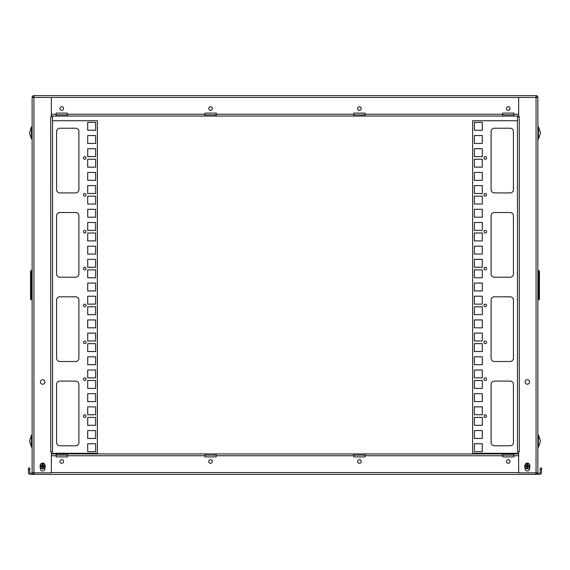 <?xml version="1.0" encoding="UTF-8"?>
<svg xmlns="http://www.w3.org/2000/svg" width="570" height="570" viewBox="0 0 570 570"><rect width="100%" height="100%" fill="white"/><g stroke="black" fill="none" stroke-linecap="round" stroke-linejoin="round"><path stroke-width="0.85" d="M536.064 96.843A0.613 0.613 0 0 1 536.676 97.449M33.324 97.449A0.613 0.613 0 0 1 33.936 96.843M33.936 95.639L33.936 97.449L32.127 97.449A1.81 1.81 0 0 1 33.936 95.639L536.064 95.639A1.81 1.81 0 0 1 537.873 97.449L536.064 97.449L536.064 95.639M67.36 113.109L56.166 113.109L67.36 113.109L67.36 116.059L518.657 116.059M216.187 116.059L216.187 113.109L204.993 113.109L204.993 116.059M365.014 116.059L365.014 113.109L353.82 113.109L353.82 116.059M513.848 116.059L513.848 113.109L502.647 113.109L502.647 116.059M536.064 472.844L536.064 97.449L518.657 97.449L518.657 116.715L519.27 116.715L517.453 116.715L517.453 451.775L519.27 451.775L518.657 451.775L518.657 472.844L537.873 472.844L537.873 97.449M513.848 113.109L502.647 113.109M365.014 113.109L353.82 113.109M216.187 113.109L204.993 113.109M508.248 106.725A1.788 1.788 0 0 1 509.801 109.412A1.788 1.788 0 0 1 506.694 109.412A1.788 1.788 0 0 1 508.248 106.725M359.421 106.725A1.788 1.788 0 0 1 360.974 109.412A1.788 1.788 0 0 1 357.867 109.412A1.788 1.788 0 0 1 359.421 106.725M210.594 106.725A1.788 1.788 0 0 1 212.14 109.412A1.788 1.788 0 0 1 209.04 109.412A1.788 1.788 0 0 1 210.594 106.725M61.767 106.725A1.788 1.788 0 0 1 63.313 109.412A1.788 1.788 0 0 1 60.213 109.412A1.788 1.788 0 0 1 61.767 106.725M33.936 472.844L51.343 472.844L51.343 451.775L50.73 451.775L52.547 451.775L52.547 116.715L50.73 116.715L51.343 116.715L51.343 97.449L33.936 97.449L33.936 472.844L32.127 472.844L32.127 97.449M51.343 116.059L56.166 116.059L56.166 113.109M525.098 381.964A2.244 2.244 0 0 1 528.461 380.026A2.244 2.244 0 0 1 528.461 383.909A2.244 2.244 0 0 1 525.098 381.964M529.637 467.55L529.637 468.704A2.294 2.294 0 0 1 527.336 470.998A2.294 2.294 0 0 1 525.041 468.704L525.041 467.55M525.105 464.864A2.294 2.294 0 0 1 529.573 464.864M502.647 114.855L513.848 114.855M56.166 114.855L67.36 114.855M204.993 114.855L216.187 114.855M353.82 114.855L365.014 114.855M56.166 116.059L67.36 116.059M44.959 467.55L44.959 468.704A2.294 2.294 0 0 1 42.665 470.998A2.294 2.294 0 0 1 40.363 468.704L40.363 467.55M40.427 464.864A2.294 2.294 0 0 1 44.895 464.864M40.42 381.964A2.244 2.244 0 0 1 43.783 380.026A2.244 2.244 0 0 1 43.783 383.909A2.244 2.244 0 0 1 40.42 381.964M50.73 116.715L50.73 451.775M34.15 473.157L30.31 473.157A0.613 0.613 0 0 1 29.704 472.551L29.704 468.041L28.5 468.041L28.5 469.359L29.704 469.359M540.296 469.359L541.5 469.359L541.5 468.041L540.296 468.041L540.296 472.551A0.613 0.613 0 0 1 539.69 473.157L535.85 473.157M34.15 472.844L34.15 474.361L30.31 474.361A1.81 1.81 0 0 1 28.5 472.551L28.5 469.359M541.5 469.359L541.5 472.551A1.81 1.81 0 0 1 539.69 474.361L535.85 474.361L535.85 472.844M535.85 474.361L34.15 474.361M353.813 456.891L365.014 456.891L353.813 456.891L353.813 453.941L518.657 453.941M204.986 456.891L216.187 456.891L204.986 456.891L204.986 453.941L353.813 453.941M56.159 456.891L67.353 456.891L56.159 456.891L56.159 453.941L51.343 453.941M502.647 456.891L513.841 456.891L502.647 456.891L502.647 453.941M61.76 463.275A1.788 1.788 0 0 1 60.206 460.589A1.788 1.788 0 0 1 63.313 460.589A1.788 1.788 0 0 1 61.76 463.275M210.587 463.275A1.788 1.788 0 0 1 209.033 460.589A1.788 1.788 0 0 1 212.14 460.589A1.788 1.788 0 0 1 210.587 463.275M359.413 463.275A1.788 1.788 0 0 1 357.86 460.589A1.788 1.788 0 0 1 360.967 460.589A1.788 1.788 0 0 1 359.413 463.275M508.241 463.275A1.788 1.788 0 0 1 506.687 460.589A1.788 1.788 0 0 1 509.794 460.589A1.788 1.788 0 0 1 508.241 463.275M513.841 453.941L513.841 456.891M365.014 453.941L365.014 456.891M216.187 453.941L216.187 456.891M56.159 453.941L67.353 453.941L67.353 456.891M67.353 453.941L204.986 453.941M502.647 455.145L513.841 455.145M353.813 455.145L365.014 455.145M204.986 455.145L216.187 455.145M56.159 455.145L67.353 455.145M31.649 447.215L29.49 441.102L31.478 435.081L29.49 441.102L31.478 447.122L31.478 435.081L32.127 435.202L31.913 447.215L31.649 434.995M510.122 128.222L494.404 128.222A3.306 3.306 0 0 0 491.091 131.528L491.091 189.611A3.306 3.306 0 0 0 494.404 192.917L510.122 192.917A3.306 3.306 0 0 0 513.428 189.611L513.428 131.528A3.306 3.306 0 0 0 510.122 128.222A3.306 3.306 0 0 1 513.428 131.528M491.091 131.528A3.306 3.306 0 0 1 494.404 128.222M494.404 192.917A3.306 3.306 0 0 1 491.091 189.611M513.428 189.611A3.306 3.306 0 0 1 510.122 192.917M510.122 296.806L494.404 296.806A3.306 3.306 0 0 0 491.091 300.112L491.091 358.195A3.306 3.306 0 0 0 494.404 361.501L510.122 361.501A3.306 3.306 0 0 0 513.428 358.195L513.428 300.112A3.306 3.306 0 0 0 510.122 296.806A3.306 3.306 0 0 1 513.428 300.112M491.091 300.112A3.306 3.306 0 0 1 494.404 296.806M494.404 361.501A3.306 3.306 0 0 1 491.091 358.195M513.428 358.195A3.306 3.306 0 0 1 510.122 361.501M482.298 451.632L482.298 443.724L474.39 443.724L474.39 451.632L482.298 451.632L482.298 443.745L474.39 443.745L474.39 451.632M482.298 425.291L482.298 417.382L474.39 417.382L474.39 425.291L482.298 425.291L482.298 417.404L474.39 417.404L474.39 425.291M482.298 401.579L482.298 393.678L474.39 393.678L474.39 401.579L482.298 401.579L482.298 393.699L474.39 393.699L474.39 401.579M482.298 377.874L482.298 369.973L474.39 369.973L474.39 377.874L482.298 377.874L482.298 369.994L474.39 369.994L474.39 377.874M482.298 351.533L482.298 343.632L474.39 343.632L474.39 351.533L482.298 351.533L482.298 343.653L474.39 343.653L474.39 351.533M482.298 327.828L482.298 319.92L474.39 319.92L474.39 327.828L482.298 327.828L482.298 319.941L474.39 319.941L474.39 327.828M482.298 304.116L482.298 296.215L474.39 296.215L474.39 304.116L482.298 304.116L482.298 296.236L474.39 296.236L474.39 304.116M482.298 277.775L482.298 269.874L474.39 269.874L474.39 277.775L482.298 277.775L482.298 269.895L474.39 269.895L474.39 277.775M482.298 254.07L482.298 246.169L474.39 246.169L474.39 254.07L482.298 254.07L482.298 246.19L474.39 246.19L474.39 254.07M482.298 230.365L482.298 222.464L474.39 222.464L474.39 230.365L482.298 230.365L482.298 222.485L474.39 222.485L474.39 230.365M482.298 204.024L482.298 196.123L474.39 196.123L474.39 204.024L482.298 204.024L482.298 196.144L474.39 196.144L474.39 204.024M482.298 180.312L482.298 172.411L474.39 172.411L474.39 180.312L482.298 180.312L482.298 172.432L474.39 172.432L474.39 180.312M482.298 156.608L482.298 148.706L474.39 148.706L474.39 156.608L482.298 156.608L482.298 148.727L474.39 148.727L474.39 156.608M482.298 130.266L482.298 122.365L474.39 122.365L474.39 130.266L482.298 130.266L482.298 122.386L474.39 122.386L474.39 130.266M518.657 453.285L472.651 453.285L472.651 120.733L517.453 120.733M482.298 143.44L482.298 135.532L474.39 135.532L474.39 143.44L482.298 143.44L482.298 135.553L474.39 135.553L474.39 143.44M482.298 167.145L482.298 159.244L474.39 159.244L474.39 167.145L482.298 167.145L482.298 159.265L474.39 159.265L474.39 167.145M482.298 193.487L482.298 185.585L474.39 185.585L474.39 193.487L482.298 193.487L482.298 185.606L474.39 185.606L474.39 193.487M482.298 217.191L482.298 209.29L474.39 209.29L474.39 217.191L482.298 217.191L482.298 209.311L474.39 209.311L474.39 217.191M482.298 240.896L482.298 232.995L474.39 232.995L474.39 240.896L482.298 240.896L482.298 233.016L474.39 233.016L474.39 240.896M482.298 267.237L482.298 259.336L474.39 259.336L474.39 267.237L482.298 267.237L482.298 259.357L474.39 259.357L474.39 267.237M482.298 290.949L482.298 283.048L474.39 283.048L474.39 290.949L482.298 290.949L482.298 283.069L474.39 283.069L474.39 290.949M482.298 314.654L482.298 306.753L474.39 306.753L474.39 314.654L482.298 314.654L482.298 306.774L474.39 306.774L474.39 314.654M482.298 340.995L482.298 333.094L474.39 333.094L474.39 340.995L482.298 340.995L482.298 333.115L474.39 333.115L474.39 340.995M482.298 364.7L482.298 356.799L474.39 356.799L474.39 364.7L482.298 364.7L482.298 356.82L474.39 356.82L474.39 364.7M482.298 388.412L482.298 380.511L474.39 380.511L474.39 388.412L482.298 388.412L482.298 380.532L474.39 380.532L474.39 388.412M482.298 414.753L482.298 406.852L474.39 406.852L474.39 414.753L482.298 414.753L482.298 406.873L474.39 406.873L474.39 414.753M482.298 438.458L482.298 430.557L474.39 430.557L474.39 438.458L482.298 438.458L482.298 430.578L474.39 430.578L474.39 438.458M483.93 157.926A1.318 1.318 0 0 1 485.904 156.786A1.318 1.318 0 0 1 485.904 159.066A1.318 1.318 0 0 1 483.93 157.926A1.318 1.318 0 0 1 485.248 156.629A1.318 1.318 0 0 1 486.566 157.933M483.93 194.805A1.318 1.318 0 0 1 485.904 193.665A1.318 1.318 0 0 1 485.904 195.945A1.318 1.318 0 0 1 483.93 194.805A1.318 1.318 0 0 1 485.248 193.508A1.318 1.318 0 0 1 486.566 194.812M483.93 231.684A1.318 1.318 0 0 1 485.904 230.537A1.318 1.318 0 0 1 485.904 232.824A1.318 1.318 0 0 1 483.93 231.684M483.93 268.555A1.318 1.318 0 0 1 485.904 267.416A1.318 1.318 0 0 1 485.904 269.695A1.318 1.318 0 0 1 483.93 268.555M483.93 305.435A1.318 1.318 0 0 1 485.904 304.294A1.318 1.318 0 0 1 485.904 306.575A1.318 1.318 0 0 1 483.93 305.435A1.318 1.318 0 0 1 485.248 304.138A1.318 1.318 0 0 1 486.566 305.449M483.93 342.314A1.318 1.318 0 0 1 485.904 341.173A1.318 1.318 0 0 1 485.904 343.454A1.318 1.318 0 0 1 483.93 342.314A1.318 1.318 0 0 1 485.248 341.017A1.318 1.318 0 0 1 486.566 342.321M483.93 379.193A1.318 1.318 0 0 1 485.904 378.053A1.318 1.318 0 0 1 485.904 380.332A1.318 1.318 0 0 1 483.93 379.193A1.318 1.318 0 0 1 485.248 377.896A1.318 1.318 0 0 1 486.566 379.2M483.93 416.072A1.318 1.318 0 0 1 485.904 414.924A1.318 1.318 0 0 1 485.904 417.212A1.318 1.318 0 0 1 483.93 416.072A1.318 1.318 0 0 1 485.248 414.775A1.318 1.318 0 0 1 486.566 416.079M510.122 381.095L494.404 381.095A3.306 3.306 0 0 0 491.091 384.408L491.091 442.484A3.306 3.306 0 0 0 494.404 445.79L510.122 445.79A3.306 3.306 0 0 0 513.428 442.484L513.428 384.408A3.306 3.306 0 0 0 510.122 381.095A3.306 3.306 0 0 1 513.428 384.408M491.091 384.408A3.306 3.306 0 0 1 494.404 381.095M494.404 445.79A3.306 3.306 0 0 1 491.091 442.484M513.428 442.484A3.306 3.306 0 0 1 510.122 445.79M510.122 212.517L494.404 212.517A3.306 3.306 0 0 0 491.091 215.823L491.091 273.899A3.306 3.306 0 0 0 494.404 277.205L510.122 277.205A3.306 3.306 0 0 0 513.428 273.899L513.428 215.823A3.306 3.306 0 0 0 510.122 212.517A3.306 3.306 0 0 1 513.428 215.823M491.091 215.823A3.306 3.306 0 0 1 494.404 212.517M494.404 277.205A3.306 3.306 0 0 1 491.091 273.899M513.428 273.899A3.306 3.306 0 0 1 510.122 277.205M540.51 441.102L538.522 447.122L540.51 441.102L538.351 434.995L538.351 447.215L538.522 435.081L540.51 441.102M537.873 435.202L538.351 434.995M59.879 445.79L75.596 445.79A3.306 3.306 0 0 0 78.909 442.484L78.909 384.408A3.306 3.306 0 0 0 75.596 381.095L59.879 381.095A3.306 3.306 0 0 0 56.573 384.408L56.573 442.484A3.306 3.306 0 0 0 59.879 445.79A3.306 3.306 0 0 1 56.573 442.484M78.909 442.484A3.306 3.306 0 0 1 75.596 445.79M75.596 381.095A3.306 3.306 0 0 1 78.909 384.408M56.573 384.408A3.306 3.306 0 0 1 59.879 381.095M59.879 277.205L75.596 277.205A3.306 3.306 0 0 0 78.909 273.899L78.909 215.823A3.306 3.306 0 0 0 75.596 212.517L59.879 212.517A3.306 3.306 0 0 0 56.573 215.823L56.573 273.899A3.306 3.306 0 0 0 59.879 277.205A3.306 3.306 0 0 1 56.573 273.899M78.909 273.899A3.306 3.306 0 0 1 75.596 277.205M75.596 212.517A3.306 3.306 0 0 1 78.909 215.823M56.573 215.823A3.306 3.306 0 0 1 59.879 212.517M87.702 122.386L87.702 130.288L95.61 130.288L95.61 122.386L87.702 122.386L87.702 130.266L95.61 130.266L95.61 122.386M87.702 148.727L87.702 156.629L95.61 156.629L95.61 148.727L87.702 148.727L87.702 156.608L95.61 156.608L95.61 148.727M87.702 172.432L87.702 180.334L95.61 180.334L95.61 172.432L87.702 172.432L87.702 180.312L95.61 180.312L95.61 172.432M87.702 196.144L87.702 204.046L95.61 204.046L95.61 196.144L87.702 196.144L87.702 204.024L95.61 204.024L95.61 196.144M87.702 222.485L87.702 230.387L95.61 230.387L95.61 222.485L87.702 222.485L87.702 230.365L95.61 230.365L95.61 222.485M87.702 246.19L87.702 254.092L95.61 254.092L95.61 246.19L87.702 246.19L87.702 254.07L95.61 254.07L95.61 246.19M87.702 269.895L87.702 277.797L95.61 277.797L95.61 269.895L87.702 269.895L87.702 277.775L95.61 277.775L95.61 269.895M87.702 296.236L87.702 304.138L95.61 304.138L95.61 296.236L87.702 296.236L87.702 304.116L95.61 304.116L95.61 296.236M87.702 319.941L87.702 327.85L95.61 327.85L95.61 319.941L87.702 319.941L87.702 327.828L95.61 327.828L95.61 319.941M87.702 343.653L87.702 351.555L95.61 351.555L95.61 343.653L87.702 343.653L87.702 351.533L95.61 351.533L95.61 343.653M87.702 369.994L87.702 377.896L95.61 377.896L95.61 369.994L87.702 369.994L87.702 377.874L95.61 377.874L95.61 369.994M87.702 393.699L87.702 401.601L95.61 401.601L95.61 393.699L87.702 393.699L87.702 401.579L95.61 401.579L95.61 393.699M87.702 417.404L87.702 425.305L95.61 425.305L95.61 417.404L87.702 417.404L87.702 425.291L95.61 425.291L95.61 417.404M87.702 443.745L87.702 451.654L95.61 451.654L95.61 443.745L87.702 443.745L87.702 451.632L95.61 451.632L95.61 443.745M52.547 120.733L97.349 120.733L97.349 453.285L51.343 453.285M87.702 430.578L87.702 438.48L95.61 438.48L95.61 430.578L87.702 430.578L87.702 438.458L95.61 438.458L95.61 430.578M87.702 406.873L87.702 414.775L95.61 414.775L95.61 406.873L87.702 406.873L87.702 414.753L95.61 414.753L95.61 406.873M87.702 380.532L87.702 388.434L95.61 388.434L95.61 380.532L87.702 380.532L87.702 388.412L95.61 388.412L95.61 380.532M87.702 356.82L87.702 364.722L95.61 364.722L95.61 356.82L87.702 356.82L87.702 364.7L95.61 364.7L95.61 356.82M87.702 333.115L87.702 341.017L95.61 341.017L95.61 333.115L87.702 333.115L87.702 340.995L95.61 340.995L95.61 333.115M87.702 306.774L87.702 314.676L95.61 314.676L95.61 306.774L87.702 306.774L87.702 314.654L95.61 314.654L95.61 306.774M87.702 283.069L87.702 290.971L95.61 290.971L95.61 283.069L87.702 283.069L87.702 290.949L95.61 290.949L95.61 283.069M87.702 259.357L87.702 267.259L95.61 267.259L95.61 259.357L87.702 259.357L87.702 267.237L95.61 267.237L95.61 259.357M87.702 233.016L87.702 240.918L95.61 240.918L95.61 233.016L87.702 233.016L87.702 240.896L95.61 240.896L95.61 233.016M87.702 209.311L87.702 217.213L95.61 217.213L95.61 209.311L87.702 209.311L87.702 217.191L95.61 217.191L95.61 209.311M87.702 185.606L87.702 193.508L95.61 193.508L95.61 185.606L87.702 185.606L87.702 193.487L95.61 193.487L95.61 185.606M87.702 159.265L87.702 167.167L95.61 167.167L95.61 159.265L87.702 159.265L87.702 167.145L95.61 167.145L95.61 159.265M87.702 135.553L87.702 143.455L95.61 143.455L95.61 135.553L87.702 135.553L87.702 143.44L95.61 143.44L95.61 135.553M86.07 416.093A1.318 1.318 0 0 1 84.096 417.233A1.318 1.318 0 0 1 84.096 414.946A1.318 1.318 0 0 1 86.07 416.093M86.07 379.214A1.318 1.318 0 0 1 84.096 380.354A1.318 1.318 0 0 1 84.096 378.074A1.318 1.318 0 0 1 86.07 379.214M86.07 342.335A1.318 1.318 0 0 1 84.096 343.475A1.318 1.318 0 0 1 84.096 341.195A1.318 1.318 0 0 1 86.07 342.335A1.318 1.318 0 0 1 84.752 343.632A1.318 1.318 0 0 1 83.434 342.321M86.07 305.456A1.318 1.318 0 0 1 84.096 306.596A1.318 1.318 0 0 1 84.096 304.316A1.318 1.318 0 0 1 86.07 305.456A1.318 1.318 0 0 1 84.752 306.753A1.318 1.318 0 0 1 83.434 305.449M86.07 268.577A1.318 1.318 0 0 1 84.096 269.717A1.318 1.318 0 0 1 84.096 267.437A1.318 1.318 0 0 1 86.07 268.577A1.318 1.318 0 0 1 84.752 269.874A1.318 1.318 0 0 1 83.434 268.57M86.07 231.698A1.318 1.318 0 0 1 84.096 232.845A1.318 1.318 0 0 1 84.096 230.558A1.318 1.318 0 0 1 86.07 231.698A1.318 1.318 0 0 1 84.752 232.995A1.318 1.318 0 0 1 83.434 231.691M86.07 194.826A1.318 1.318 0 0 1 84.096 195.966A1.318 1.318 0 0 1 84.096 193.686A1.318 1.318 0 0 1 86.07 194.826M86.07 157.947A1.318 1.318 0 0 1 84.096 159.087A1.318 1.318 0 0 1 84.096 156.807A1.318 1.318 0 0 1 86.07 157.947M59.879 192.917L75.596 192.917A3.306 3.306 0 0 0 78.909 189.611L78.909 131.528A3.306 3.306 0 0 0 75.596 128.222L59.879 128.222A3.306 3.306 0 0 0 56.573 131.528L56.573 189.611A3.306 3.306 0 0 0 59.879 192.917A3.306 3.306 0 0 1 56.573 189.611M78.909 189.611A3.306 3.306 0 0 1 75.596 192.917M75.596 128.222A3.306 3.306 0 0 1 78.909 131.528M56.573 131.528A3.306 3.306 0 0 1 59.879 128.222M59.879 361.501L75.596 361.501A3.306 3.306 0 0 0 78.909 358.195L78.909 300.112A3.306 3.306 0 0 0 75.596 296.806L59.879 296.806A3.306 3.306 0 0 0 56.573 300.112L56.573 358.195A3.306 3.306 0 0 0 59.879 361.501A3.306 3.306 0 0 1 56.573 358.195M78.909 358.195A3.306 3.306 0 0 1 75.596 361.501M75.596 296.806A3.306 3.306 0 0 1 78.909 300.112M56.573 300.112A3.306 3.306 0 0 1 59.879 296.806M540.51 132.91L538.522 138.93L540.51 132.91L538.351 126.804L538.351 139.023L538.522 126.889L540.51 132.91M538.351 139.023L537.873 127.01L538.351 126.804M486.566 268.57A1.318 1.318 0 0 0 485.248 267.259A1.318 1.318 0 0 0 483.93 268.57M486.566 231.691A1.318 1.318 0 0 0 485.248 230.387A1.318 1.318 0 0 0 483.93 231.691M529.908 465.69A2.636 2.636 0 0 1 529.908 466.83L527.727 466.83L527.727 468.105L526.951 468.105L526.951 466.83L524.77 466.83A2.636 2.636 0 0 1 524.77 465.69L526.951 465.69L526.951 464.415L527.727 464.415L527.727 465.69L529.829 465.69A2.558 2.558 0 0 0 524.849 465.69L524.77 465.69A2.636 2.636 0 0 1 529.908 465.69A2.636 2.636 0 0 0 524.77 465.69M529.908 466.83A2.636 2.636 0 0 1 524.77 466.83L524.849 466.83A2.558 2.558 0 0 0 529.829 466.83L529.908 466.83A2.636 2.636 0 0 1 524.77 466.83M526.951 464.415L526.951 465.975L525.804 465.975L525.804 466.545L526.951 466.545L526.951 468.105L527.727 468.105L527.727 466.545L528.875 466.545L528.875 465.975L527.727 465.975L527.727 464.415M83.434 157.933A1.318 1.318 0 0 0 84.752 159.244A1.318 1.318 0 0 0 86.07 157.933M83.434 194.812A1.318 1.318 0 0 0 84.752 196.123A1.318 1.318 0 0 0 86.07 194.812M83.434 379.2A1.318 1.318 0 0 0 84.752 380.511A1.318 1.318 0 0 0 86.07 379.2M83.434 416.079A1.318 1.318 0 0 0 84.752 417.382A1.318 1.318 0 0 0 86.07 416.079M45.23 465.69A2.636 2.636 0 0 1 45.23 466.83L43.049 466.83L43.049 468.105L42.273 468.105L42.273 466.83L40.092 466.83A2.636 2.636 0 0 1 40.092 465.69L42.273 465.69L42.273 464.415L43.049 464.415L43.049 465.69L45.151 465.69A2.558 2.558 0 0 0 40.171 465.69L40.092 465.69A2.636 2.636 0 0 1 45.23 465.69A2.636 2.636 0 0 0 40.092 465.69M45.23 466.83A2.636 2.636 0 0 1 40.092 466.83L40.171 466.83A2.558 2.558 0 0 0 45.151 466.83L45.23 466.83A2.636 2.636 0 0 1 40.092 466.83M42.273 464.415L42.273 465.975L41.126 465.975L41.126 466.545L42.273 466.545L42.273 468.105L43.049 468.105L43.049 466.545L44.196 466.545L44.196 465.975L43.049 465.975L43.049 464.415M31.913 126.804L31.913 139.023L31.478 138.93L29.49 132.91L31.478 126.889L29.49 132.91L31.478 138.93L31.478 126.889L32.127 127.01M30.545 299.072L30.545 271.22L31.35 270.415L31.35 299.877L30.545 299.072M31.35 270.415L32.127 270.415M31.35 299.877L32.127 299.877M539.455 271.22L539.455 299.072L538.65 299.877L538.65 270.415L539.455 271.22M538.65 270.415L537.873 270.415M537.873 299.877L538.65 299.877M51.343 97.449L518.657 97.449M365.014 114.249L502.647 114.249M513.848 114.249L518.657 114.249M51.343 114.249L56.166 114.249M67.36 114.249L204.993 114.249M216.187 114.249L353.82 114.249M519.27 116.715L519.27 451.775M33.167 473.157L33.167 474.361M536.833 473.157L536.833 474.361M518.657 472.551L51.343 472.551M502.647 455.751L365.014 455.751M353.813 455.751L216.187 455.751M204.986 455.751L67.353 455.751M56.159 455.751L51.343 455.751M518.657 455.751L513.841 455.751M538.087 434.995L538.351 447.215M31.649 139.023L31.649 126.804"/></g></svg>
